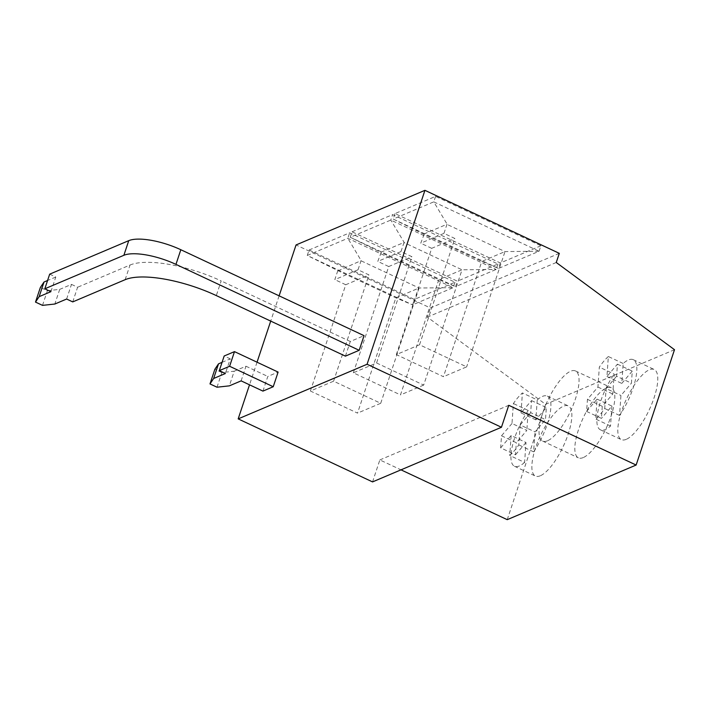 <?xml version="1.0" encoding="UTF-8"?>
<svg xmlns="http://www.w3.org/2000/svg" width="710" height="710" viewBox="0 0 710 710"><rect width="100%" height="100%" fill="white"/><g stroke="black" fill="none" stroke-linecap="round" stroke-linejoin="round"><path stroke-width="0.53" stroke-dasharray="3.55 2.66" d="M540.896 245.775L500.319 262.975L395.017 213.586L435.585 196.395L540.896 245.775L539.067 251.251L498.5 268.442L481.797 261.413L443.448 376.699L396.34 354.601L419.539 344.767L466.647 366.866L443.448 376.699M500.319 262.975L498.5 268.442L393.198 219.062L395.017 213.586M435.585 196.395L433.766 201.862L393.198 219.062L424.11 234.353L481.797 261.413L505.005 251.58L466.647 366.866M376.575 362.979L423.684 385.077L462.032 269.791L438.833 279.625L400.484 394.911L353.367 372.812L376.575 362.979L411.924 256.709L400.99 251.58L377.791 261.413L381.137 252.565L350.234 237.264L455.536 286.654L438.833 279.625L381.137 252.565M423.684 385.077L400.484 394.911M380.72 403.289L419.069 288.003L395.869 297.836L357.52 413.122L310.403 391.024L333.602 381.19L380.72 403.289L357.52 413.122M352.053 231.797L392.621 214.606L497.923 263.987L457.355 281.187L352.053 231.797L350.234 237.264L390.802 220.073L496.104 269.463L462.032 269.791L404.345 242.731L390.802 220.073L392.621 214.606M559.303 253.346L430.402 307.971L296.043 244.959M309.081 250.009L349.657 232.818L454.959 282.198L414.392 299.398L309.081 250.009L307.261 255.476L412.572 304.865L395.869 297.836L338.173 270.776L307.261 255.476L347.838 238.285L453.14 287.674L419.069 288.003L361.372 260.943L347.838 238.285L349.657 232.818M333.602 381.19L368.96 274.912L358.026 269.791L361.053 260.668L338.173 270.776M358.026 269.791L334.818 279.625L337.853 270.501M454.959 282.198L453.14 287.674L412.572 304.865L414.392 299.398M372.546 481.904L379.85 459.929L400.99 469.842M279.119 295.83L270.714 321.097M257.038 362.198L249.521 384.811M507.233 519.667L545.599 404.327L427.358 317.13L430.402 307.971M379.85 459.929L508.75 405.303M556.258 262.496L427.358 317.13M674.5 349.702L545.599 404.327M626.22 439.357A38.722 12.602 115.1 0 1 621.348 439.632A38.722 12.602 115.1 0 1 626.389 399.224A38.722 12.602 115.1 0 1 654.238 369.511A38.722 12.602 115.1 0 1 651.869 403.777A38.722 12.602 115.1 0 1 626.22 439.357M540.283 475.78A38.722 12.602 115.1 0 1 535.411 476.055A38.722 12.602 115.1 0 1 540.452 435.647A38.722 12.602 115.1 0 1 568.302 405.934A38.722 12.602 115.1 0 1 565.941 440.2A38.722 12.602 115.1 0 1 540.283 475.78M583.256 457.568A38.722 12.602 115.1 0 1 578.384 457.843A38.722 12.602 115.1 0 1 583.416 417.436A38.722 12.602 115.1 0 1 611.266 387.722A38.722 12.602 115.1 0 1 608.905 421.988A38.722 12.602 115.1 0 1 583.256 457.568M345.424 356.136L350.296 341.492L364.044 335.661M262.931 391.103L267.803 376.451L278.107 372.084M623.167 363.484L608.337 356.535L606.952 376.469L617.434 364.159L616.599 376.229L631.43 383.187L632.273 371.117L621.783 383.427L623.167 363.484A38.722 12.602 115.1 0 1 633.293 359.695A38.722 12.602 115.1 0 1 619.555 415.439L620.939 395.497L631.43 383.187M617.434 364.159L632.273 371.117M535.846 419.85L521.016 412.892L531.506 400.582L530.663 412.652L545.493 419.61L546.336 407.54L535.846 419.85L537.239 399.908L522.409 392.95A38.722 12.602 -64.9 0 0 513.383 403.537L511.999 423.479L526.829 430.429L516.339 442.738L501.509 435.78L500.665 447.85L515.504 454.808L516.339 442.738M531.506 400.582L546.336 407.54M511.999 423.479L501.509 435.78M500.665 447.85L511.156 435.549L525.986 442.499L524.601 462.441L509.771 455.483A38.722 12.602 -64.9 0 0 518.788 444.895L520.173 424.962L535.012 431.92L545.493 419.61M511.156 435.549L509.771 455.483M616.599 376.229L606.109 388.539L620.939 395.497M524.601 462.441A38.722 12.602 115.1 0 1 519.347 465.955A38.722 12.602 115.1 0 1 514.475 466.239A38.722 12.602 115.1 0 1 528.222 410.495L526.829 430.429M528.222 410.495L513.383 403.537M521.016 412.892L522.409 392.95M525.986 442.499L515.504 454.808M608.337 356.535A38.722 12.602 -64.9 0 0 599.32 367.114L597.927 387.056L587.445 399.366L586.602 411.436L597.092 399.127L595.699 419.06A38.722 12.602 -64.9 0 0 604.716 408.481L606.109 388.539M530.663 412.652L520.173 424.962M586.602 411.436L601.432 418.385L602.275 406.324L612.765 394.014L614.15 374.072L599.32 367.114M587.445 399.366L602.275 406.324M547.481 440.795A38.722 12.602 115.1 0 1 542.609 441.07A38.722 12.602 115.1 0 1 539.13 429.39A38.722 12.602 115.1 0 1 553.969 388.973A38.722 12.602 115.1 0 1 575.499 370.948A38.722 12.602 115.1 0 1 573.13 405.215A38.722 12.602 115.1 0 1 547.481 440.795M597.092 399.127L611.922 406.084L601.432 418.385M619.555 415.439L604.716 408.481M611.922 406.084L610.529 426.018A38.722 12.602 115.1 0 1 605.284 429.541A38.722 12.602 115.1 0 1 600.411 429.816A38.722 12.602 115.1 0 1 614.15 374.072M610.529 426.018L595.699 419.06M606.952 376.469L621.783 383.427M597.927 387.056L612.765 394.014M537.239 399.908A38.722 12.602 115.1 0 1 547.366 396.109A38.722 12.602 115.1 0 1 533.618 451.853L535.012 431.92M533.618 451.853L518.788 444.895M353.367 372.812L388.725 266.543L411.924 256.709M388.725 266.543L377.791 261.413M419.539 344.767L454.888 238.498L443.954 233.368L420.755 243.202L424.11 234.353M396.34 354.601L431.689 248.331L454.888 238.498M431.689 248.331L420.755 243.202M310.403 391.024L345.752 284.745L368.96 274.912M345.752 284.745L334.818 279.625M443.954 233.368L446.989 224.254L423.79 234.087M539.067 251.251L505.005 251.58L447.309 224.52L433.766 201.862L539.067 251.251M400.99 251.58L404.025 242.456L380.817 252.29M497.923 263.987L496.104 269.463L455.536 286.654L457.355 281.187M222.061 362.34L230.28 358.861L225.407 373.504M230.28 358.861L224.174 355.994M217.003 387.207L221.875 372.564L234.211 371.215L229.339 385.858M221.875 372.564L214.864 369.271M241.116 380.871L245.988 366.227L234.211 371.215M245.988 366.227L267.803 376.451M50.916 291.668L55.788 277.024L49.682 274.158M55.788 277.024L47.57 280.503M42.511 305.371L47.384 290.727L40.372 287.435M47.384 290.727L59.72 289.378L54.847 304.022M66.625 299.034L71.497 284.39L59.72 289.378M71.497 284.39L77.603 287.248L72.731 301.901M125.146 279.687L130.019 265.034L77.603 287.248M130.019 265.034A71.337 22.986 18.4 0 1 221.174 280.929L216.301 295.582M350.296 341.492L221.174 280.929M542.609 441.07L578.384 457.843M575.499 370.948L611.266 387.722M600.411 429.816L621.348 439.632M633.293 359.695L654.238 369.511M514.475 466.239L535.411 476.055M547.366 396.109L568.302 405.934"/><path stroke-width="1.06" d="M400.99 469.842L507.233 519.667L636.133 465.041L508.75 405.303L501.446 427.269L367.079 364.257L424.935 190.333L296.043 244.959L279.119 295.83M424.935 190.333L559.303 253.346L556.258 262.496L674.5 349.702L636.133 465.041M249.521 384.811L238.178 418.882L372.546 481.904L501.446 427.269M270.714 321.097L257.038 362.198M180.828 249.734L364.044 335.661L359.171 350.305L345.424 356.136L216.301 295.582A71.337 22.986 -161.6 0 0 125.146 279.687L72.731 301.901L66.625 299.034L54.847 304.022L42.511 305.371L35.5 302.087L39.148 296.656L50.916 291.668L44.81 288.801L123.868 255.298A40.763 13.135 18.4 0 1 175.956 264.377L180.828 249.734A40.763 13.135 -161.6 0 0 128.741 240.655L49.682 274.158L44.81 288.801M234.486 351.627L224.174 355.994L219.301 370.638L229.614 366.271L234.486 351.627L278.107 372.084L273.235 386.728L262.931 391.103L241.116 380.871L229.339 385.858L217.003 387.207L209.991 383.924L213.639 378.492L218.511 363.848L214.864 369.271L209.991 383.924M367.079 364.257L238.178 418.882M213.639 378.492L225.407 373.504L219.301 370.638M222.061 362.34L218.511 363.848M273.235 386.728L229.614 366.271M47.57 280.503L44.02 282.012L40.372 287.435L35.5 302.087M39.148 296.656L44.02 282.012M359.171 350.305L175.956 264.377M128.741 240.655L123.868 255.298"/></g></svg>
